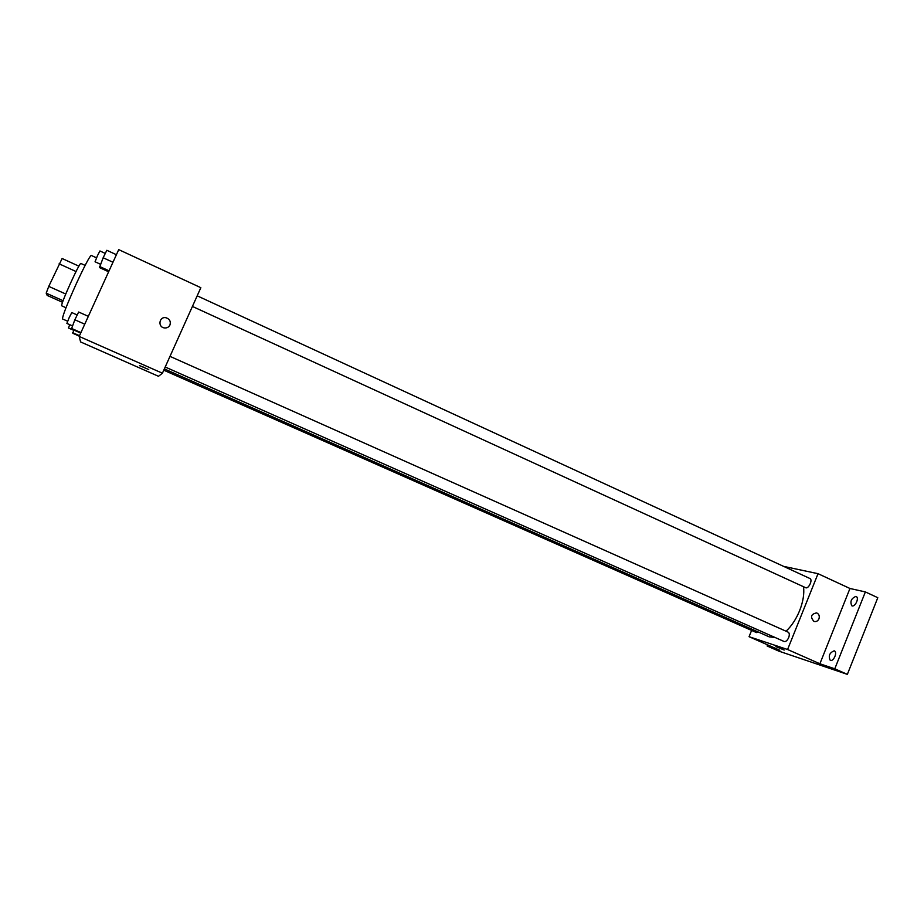 <?xml version="1.0" encoding="UTF-8"?>
<svg xmlns="http://www.w3.org/2000/svg" width="924" height="924" viewBox="0 0 924 924"><rect width="100%" height="100%" fill="white"/><g stroke="black" fill="none" stroke-linecap="round" stroke-linejoin="round"><path stroke-width="1.39" d="M62.555 302.298L47.17 295.426L46.2 293.162L48.753 286.382L62.116 258.501L78.91 266.17M63.109 300.727L46.2 293.162M76.045 271.529L59.113 263.825M65.754 294.017L48.753 286.382M65.985 307.761L61.7 305.798C60.326 304.585 79.88 261.515 80.919 263.479L85.124 265.396M96.512 257.831L91.233 255.417C89.582 256.387 84.604 265.835 76.299 283.726C66.955 304.527 62.37 316.262 62.532 318.953L67.614 321.206M162.416 373.215L158.489 376.287L80.596 341.938L79.175 336.428L118.722 249.63L200.843 287.687L162.416 373.215L79.175 336.428M144.398 367.475L139.72 365.765L144.398 367.475M169.947 325.017C168.699 327.327 166.747 328.274 164.079 327.881C157.403 326.692 159.413 316.17 166.008 317.741C169.658 319.011 170.963 321.425 169.947 325.017C168.699 327.327 166.747 328.274 164.079 327.881C157.403 326.692 159.413 316.17 166.008 317.752C169.658 319.011 170.963 321.425 169.947 325.017M148.741 369.565L139.501 365.581M803.534 586.728C804.4 593.786 803.106 601.755 799.63 610.637C796.153 619.103 791.625 625.964 786.058 631.219M774.993 637.456L769.23 636.867L164.357 368.895M192.423 306.433L805.613 587.687C808.546 589.316 813.062 579.671 809.909 578.505L197.182 295.819M758.489 632.108L756.513 632.594L163.779 370.189M169.981 356.364L788.195 632.178C789.477 633.044 789.639 634.857 788.68 637.629C787.294 640.563 785.781 641.857 784.118 641.499L165.2 367.013M751.605 630.422L749.064 636.694L787.583 649.503L818.029 573.688L783.644 566.377M787.583 649.503L819.888 663.779L834.776 668.803L847.354 674.37L778.713 651.085L767.093 645.968L779.856 650.277L749.064 636.694M782.178 649.041L775.964 646.684L782.178 649.041M847.354 674.37L877.8 597.701L865.372 591.926L849.953 588.484L818.029 573.688M819.888 663.779L849.953 588.484M816.643 612.889L816.643 612.889C818.987 614.033 819.761 615.996 818.964 618.803C817.844 621.067 816.192 621.944 813.986 621.425C810.059 616.955 810.937 614.102 816.643 612.889C818.999 614.033 819.761 615.996 818.964 618.803C817.844 621.067 816.192 621.944 813.986 621.425M784.187 650.046L775.883 646.604M767.555 644.848L767.093 645.968M834.176 650.819L834.349 650.889C837.791 652.148 833.46 662.034 830.226 660.314C828.216 655.901 829.533 652.737 834.176 650.819M855.867 596.407L856.178 596.511C859.574 597.805 854.989 607.542 851.801 605.798C849.884 601.547 851.235 598.429 855.867 596.407M834.776 668.803L865.372 591.926M108.639 271.772L99.48 267.579L103.153 257.75L106.838 250.288L116.401 254.712M109.067 270.824L99.469 266.435M112.971 262.266L103.153 257.75M105.29 253.43L99.931 250.958L97.482 255.648L95.056 261.769L100.404 264.229M80.7 333.067L71.448 328.979L74.844 319.773L78.655 312.023L88.323 316.343M80.919 332.582L71.229 328.286M84.754 324.174L74.844 319.773M77.2 314.98L71.795 312.566L69.208 317.544L66.886 323.412L72.28 325.814M79.291 336.151L72.846 333.298L73.77 330.007M79.499 335.701L72.638 332.675M69.716 324.671L68.492 328.008L73.654 330.295"/></g></svg>
